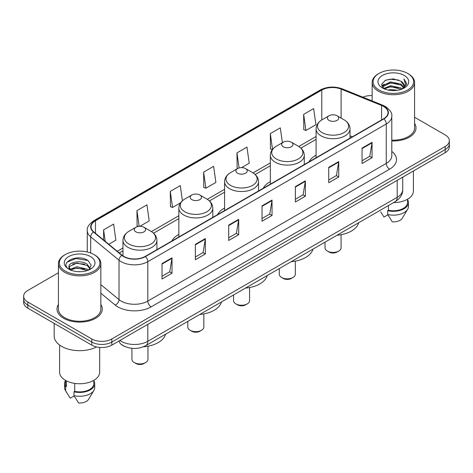 <?xml version="1.0" encoding="UTF-8"?>
<svg xmlns="http://www.w3.org/2000/svg" width="473" height="473" viewBox="0 0 473 473"><rect width="100%" height="100%" fill="white"/><g stroke="black" fill="none" stroke-linecap="round" stroke-linejoin="round"><path stroke-width="0.71" d="M178.853 234.448A24.992 14.427 0 0 0 171.817 241.035M224.592 208.037A24.992 14.427 0 0 0 217.556 214.624M270.337 181.632A24.992 14.427 0 0 0 263.301 188.219M316.076 155.221A24.992 14.427 0 0 0 309.046 161.807M125.386 346.721A14.143 8.165 180 0 1 121.401 344.515L120.757 343.977A9.43 6.309 129.5 0 1 119.113 340.915M58.421 272.779L27.795 290.463A14.143 8.165 0 0 0 23.65 296.24L23.65 302.395A14.143 8.165 0 0 0 27.795 308.171L91.803 345.13A14.143 8.165 0 0 0 111.811 345.13L445.205 152.643A14.143 8.165 0 0 0 449.35 146.867L449.35 143.786A14.143 8.165 0 0 1 445.205 149.563A14.143 8.165 0 0 0 449.35 143.786L449.35 140.712A14.143 8.165 0 0 0 445.205 134.935L414.579 117.251M23.65 296.24A14.143 8.165 0 0 0 27.795 302.011L91.803 338.97A14.143 8.165 0 0 0 111.811 338.97L111.811 342.05L445.205 149.563L111.811 342.05A14.143 8.165 0 0 1 91.803 342.05A14.143 8.165 0 0 0 111.811 342.05L111.811 345.13M27.795 302.011L27.795 305.091L91.803 342.05L27.795 305.091A14.143 8.165 0 0 1 23.65 299.314A14.143 8.165 0 0 0 27.795 305.091L27.795 308.171M58.421 304.494A22.633 13.067 0 0 0 57.002 309.04A22.633 13.067 0 0 0 63.63 318.276A22.633 13.067 0 0 0 88.297 321.108A22.633 13.067 0 0 0 102.269 309.04A22.633 13.067 0 0 0 100.855 304.494A22.633 13.067 0 0 1 102.269 309.04A22.633 13.067 0 0 1 88.297 321.108A22.633 13.067 0 0 1 63.63 318.276A22.633 13.067 0 0 1 57.002 309.04A22.633 13.067 0 0 1 58.421 304.494M383.597 106.449A15.089 8.709 180 0 1 388.014 112.604A15.089 8.709 180 0 1 383.597 118.764L145.152 256.431A15.089 8.709 180 0 1 122.123 255.266L93.784 231.9A15.089 8.709 180 0 1 91.053 226.904A15.089 8.709 180 0 1 95.469 220.743L321.782 90.083A15.089 8.709 180 0 1 341.11 89.107L381.581 105.467A15.089 8.709 180 0 1 383.597 106.449M383.863 106.295A15.467 8.928 0 0 0 381.8 105.29L341.323 88.93A15.467 8.928 0 0 0 321.516 89.929L95.203 220.589A15.467 8.928 0 0 0 93.471 232.024L121.809 255.39A15.467 8.928 0 0 0 145.418 256.585L383.863 118.918A15.467 8.928 0 0 0 383.863 106.295M162.02 263.591L162.02 278.993L172.018 273.217L172.018 257.815L162.02 263.591M162.02 276.262L169.724 271.809L171.983 258.329A3.772 2.176 -120 0 0 172.018 257.815M169.653 271.851L172.018 273.217M195.361 244.346L195.361 259.742L205.359 253.966L205.359 238.569L195.361 244.346M195.361 257.01L203.065 252.564L205.317 239.078A3.772 2.176 -120 0 0 205.359 238.569M202.994 252.6L205.359 253.966M228.701 225.095L228.701 240.491L238.699 234.72L238.699 219.318L228.701 225.095M228.701 237.759L236.399 233.313L238.658 219.833A3.772 2.176 -120 0 0 238.699 219.318M236.334 233.355L238.699 234.72M362.058 148.102L362.058 163.498L372.062 157.728L372.062 142.326L362.058 148.102M362.058 160.767L369.762 156.321L372.02 142.84A3.772 2.176 -120 0 0 372.062 142.326M369.691 156.356L372.062 157.728M328.717 167.347L328.717 182.749L338.721 176.973L338.721 161.577L328.717 167.347M328.717 180.018L336.421 175.566L338.68 162.085A3.772 2.176 -120 0 0 338.721 161.577M336.356 175.607L338.721 176.973M295.377 186.599L295.377 201.995L305.381 196.224L305.381 180.822L295.377 186.599M295.377 199.263L303.081 194.817L305.339 181.336A3.772 2.176 -120 0 0 305.381 180.822M303.016 194.858L305.381 196.224M262.036 205.844L262.036 221.246L272.04 215.469L272.04 200.073L262.036 205.844M262.036 218.514L269.74 214.068L271.999 200.582A3.772 2.176 -120 0 0 272.04 200.073M269.675 214.103L272.04 215.469M391.786 140.942A22.633 13.067 0 0 0 415.998 127.911A22.633 13.067 0 0 0 414.579 123.364A22.633 13.067 0 0 1 415.998 127.911A22.633 13.067 0 0 1 391.786 140.942M111.811 338.97L445.205 146.482A14.143 8.165 0 0 0 449.35 140.712M372.145 95.605A14.143 8.165 0 0 0 362.832 97.166M139.925 226.295L149.208 220.932L146.949 204.844L136.945 210.621L137.111 225.928M108.784 244.275L115.867 240.183L113.609 224.096L103.605 229.866L103.605 240M241.543 167.625L249.224 163.191L246.971 147.097L236.967 152.874L237.127 168.181M282.393 142.698L280.306 127.852L270.308 133.628L270.467 148.93M303.648 114.377L305.907 130.465L315.905 124.695L313.646 108.601L303.648 114.377L303.808 129.685M182.418 200.753L180.29 185.599L170.286 191.37L170.446 206.677M203.626 172.125L205.885 188.213L215.889 182.436L213.63 166.348L203.626 172.125L203.786 187.426M205.885 188.213L203.626 187.367M237.824 168.441L236.967 168.122M236.967 152.874L239.084 167.956M272.324 149.628L270.308 148.871M270.308 133.628L272.519 149.379M305.907 130.465L303.648 129.626M170.286 191.37L172.544 207.464L180.556 202.834M172.544 207.464L170.286 206.618M138.418 226.413L136.945 225.863M136.945 210.621L139.151 226.325M103.605 229.866L105.213 241.331M379.027 89.988A20.274 11.707 0 0 0 407.702 89.988A20.274 11.707 0 0 0 407.702 73.433L408.365 73.818A21.22 12.251 0 0 1 414.579 82.479A21.22 12.251 0 0 1 401.482 93.802A21.22 12.251 0 0 1 378.359 91.141A21.22 12.251 0 0 1 372.145 82.479A21.22 12.251 0 0 1 378.359 73.818L379.027 73.433A20.274 11.707 0 0 0 379.027 89.988M391.786 140.126A21.22 12.251 0 0 0 414.579 127.911L414.579 82.479M393.518 202.615A20.037 11.571 0 0 0 413.402 191.045L413.402 171.007M388.002 90.03L390.603 89.563L397.533 90.254M391.047 90.485L394.447 90.568M383.668 88.557L390.603 85.714L400.903 87.948L402.204 88.971M384.324 88.894L390.603 86.677L401.417 89.273M382.805 87.765L383.071 85.572L390.603 81.864L400.903 84.099L403.652 87.162M382.746 87.493L383.071 86.535L390.603 82.828L400.903 85.057L403.41 87.623M402.263 88.948A10.66 6.155 0 0 0 404.025 85.56A10.66 6.155 0 0 0 400.903 81.208L404.013 85.79M404.232 75.438A15.373 8.875 0 0 0 382.491 75.438A15.373 8.875 0 0 0 382.491 87.99A15.373 8.875 0 0 0 404.232 87.99A15.373 8.875 0 0 0 404.232 75.438M400.903 81.208L393.305 78.879L385.436 80.233L381.64 84.265L383.792 88.658M403.303 88.486L406.473 84.431L406.573 83.479L403.93 78.902L405.473 84.023L402.428 88.883M380.635 211.851L383.993 217.054L387.878 214.807M388.439 205.548L388.439 210.249A14.143 8.165 0 0 0 407.507 202.592L407.507 199.239M408.365 73.818L407.702 73.433A20.274 11.707 0 0 0 379.027 73.433M388.439 210.249L387.712 210.668L387.712 214.523L392.324 221.867A9.43 5.445 0 0 0 402.275 218.23L407.625 209.285A15.089 8.709 0 0 0 408.453 206.447L408.453 202.592A15.089 8.709 0 0 0 407.507 199.565M387.712 214.523A15.089 8.709 0 0 0 407.625 209.285M387.712 210.668A15.089 8.709 0 0 0 408.453 202.592M403.93 78.902L406.567 83.662M385.004 80.44L389.947 79.239L398.633 80.026M381.829 86.24L383.349 85.11M386.76 83.691L389.947 83.088L398.313 83.78M386.76 87.54L389.947 86.937L398.313 87.629M381.711 85.873L384.242 84.153M383.473 88.404L384.242 88.002M325.034 242.152L325.034 247.811A8.017 4.629 0 0 0 327.387 251.08L329.048 252.044A5.658 3.264 0 0 0 337.054 252.044L338.721 251.08A8.017 4.629 0 0 0 341.068 247.811L341.068 234.714M329.048 252.044L327.387 251.08A8.017 4.629 0 0 0 338.721 251.08M329.048 120.384A5.658 3.264 0 0 0 337.054 120.384A5.658 3.264 0 0 0 337.054 115.761L344.078 119.817A15.591 9.005 0 0 1 344.078 132.552A15.591 9.005 0 0 1 322.024 132.552A15.591 9.005 0 0 1 322.024 119.817C318.187 122.099 316.206 125.126 316.076 128.904A16.975 9.797 0 0 0 321.049 135.834A16.975 9.797 0 0 0 339.549 137.962A16.975 9.797 0 0 0 350.026 128.904C349.902 125.126 347.915 122.099 344.078 119.817L337.054 115.761A5.658 3.264 0 0 0 329.048 115.761A5.658 3.264 0 0 0 329.048 120.384M336.942 235.276A25.932 14.97 0 0 0 358.694 222.724M279.295 268.558L279.295 274.216A8.017 4.629 0 0 0 281.642 277.491L283.309 278.455A5.658 3.264 0 0 0 291.309 278.455L292.976 277.491A8.017 4.629 0 0 0 295.323 274.216L295.323 261.126M283.309 278.455L281.642 277.491A8.017 4.629 0 0 0 292.976 277.491M283.309 146.79A5.658 3.264 0 0 0 291.309 146.79A5.658 3.264 0 0 0 291.309 142.172L298.333 146.228A15.591 9.005 0 0 1 298.333 158.958A15.591 9.005 0 0 1 276.285 158.958A15.591 9.005 0 0 1 276.285 146.228C272.442 148.51 270.461 151.537 270.337 155.315A16.975 9.797 0 0 0 275.31 162.245A16.975 9.797 0 0 0 293.804 164.368A16.975 9.797 0 0 0 304.281 155.315C304.157 151.537 302.176 148.51 298.333 146.228L291.309 142.172A5.658 3.264 0 0 0 283.309 142.172A5.658 3.264 0 0 0 283.309 146.79M291.197 261.687A25.932 14.97 0 0 0 312.949 249.129M233.55 294.969L233.55 300.627A8.017 4.629 0 0 0 235.897 303.903L237.564 304.86A5.658 3.264 0 0 0 245.57 304.86L247.237 303.903A8.017 4.629 0 0 0 249.584 300.627L249.584 287.531M237.564 304.86L235.897 303.903A8.017 4.629 0 0 0 235.903 303.903A8.017 4.629 0 0 0 247.237 303.903M237.564 173.201A5.658 3.264 0 0 0 245.57 173.201A5.658 3.264 0 0 0 245.57 168.583L252.594 172.639A15.591 9.005 0 0 1 252.594 185.369A15.591 9.005 0 0 1 230.54 185.369A15.591 9.005 0 0 1 230.54 172.639C226.703 174.915 224.716 177.949 224.592 181.727A16.975 9.797 0 0 0 229.565 188.656A16.975 9.797 0 0 0 248.065 190.779A16.975 9.797 0 0 0 258.542 181.727C258.418 177.949 256.431 174.915 252.594 172.639L245.57 168.583A5.658 3.264 0 0 0 237.564 168.583A5.658 3.264 0 0 0 237.564 173.201M245.457 288.098A25.932 14.97 0 0 0 267.21 275.54M187.811 321.38L187.811 327.038A8.017 4.629 0 0 0 190.158 330.308L191.825 331.271A5.658 3.264 0 0 0 199.825 331.271L201.492 330.308A8.017 4.629 0 0 0 203.839 327.038L203.839 313.942M191.825 331.271L190.158 330.308A8.017 4.629 0 0 0 201.492 330.308M191.825 199.612A5.658 3.264 0 0 0 199.825 199.612A5.658 3.264 0 0 0 199.825 194.988L206.849 199.044A15.591 9.005 0 0 1 206.849 211.774A15.591 9.005 0 0 1 184.801 211.774A15.591 9.005 0 0 1 184.801 199.044C180.958 201.327 178.977 204.354 178.853 208.132A16.975 9.797 0 0 0 183.826 215.061A16.975 9.797 0 0 0 202.32 217.19A16.975 9.797 0 0 0 212.797 208.132C212.673 204.354 210.692 201.327 206.849 199.044L199.825 194.988A5.658 3.264 0 0 0 191.825 194.988A5.658 3.264 0 0 0 191.825 199.612M199.712 314.504A25.932 14.97 0 0 0 221.465 301.945M131.932 348.329L131.932 359.297A8.017 4.629 0 0 0 134.279 362.566L135.946 363.53A5.658 3.264 0 0 0 143.952 363.53L145.613 362.566A8.017 4.629 0 0 0 147.966 359.297L147.966 346.201M135.946 363.53L134.279 362.566A8.017 4.629 0 0 0 145.613 362.566M135.946 231.871A5.658 3.264 0 0 0 143.952 231.871A5.658 3.264 0 0 0 143.952 227.253L150.976 231.309A15.591 9.005 0 0 1 150.976 244.038A15.591 9.005 0 0 1 128.922 244.038A15.591 9.005 0 0 1 128.922 231.309C125.085 233.585 123.098 236.618 122.974 240.396A16.975 9.797 0 0 0 127.947 247.326A16.975 9.797 0 0 0 146.441 249.448A16.975 9.797 0 0 0 156.924 240.396C156.794 236.618 154.813 233.585 150.976 231.309L143.952 227.253A5.658 3.264 0 0 0 135.946 227.253A5.658 3.264 0 0 0 135.946 231.871M143.366 346.804A25.932 14.97 0 0 0 165.585 334.21M65.298 271.118A20.274 11.707 0 0 0 93.973 271.118A20.274 11.707 0 0 0 93.973 254.563L94.641 254.947A21.22 12.251 0 0 1 100.855 263.609A21.22 12.251 0 0 1 87.753 274.925A21.22 12.251 0 0 1 64.635 272.271A21.22 12.251 0 0 1 58.421 263.609A21.22 12.251 0 0 1 64.635 254.947L65.298 254.563A20.274 11.707 0 0 0 65.298 271.118M58.421 263.609L58.421 309.04A21.22 12.251 0 0 0 64.635 317.702A21.22 12.251 0 0 0 87.753 320.357A21.22 12.251 0 0 0 100.855 309.04L100.855 263.609M54.176 323.402L54.176 335.984A25.459 14.698 0 0 0 61.632 346.378A25.459 14.698 0 0 0 96.598 346.945M59.598 345.054L59.598 372.174A20.037 11.571 0 0 0 65.469 380.357A20.037 11.571 0 0 0 87.304 382.864A20.037 11.571 0 0 0 99.673 372.174L99.673 347.43M77.064 271.591L80.652 271.697M70.01 269.338L76.88 266.719L87.174 269.125L88.421 270.124M70.643 269.994L76.88 267.937L87.399 270.503M68.975 266.754L70.743 270.077M68.999 267.085C67.852 262.338 80.859 259.517 87.174 264.236L90.237 268.463M69.046 267.375L69.342 266.589L76.88 263.047L87.174 265.459L89.994 268.782M88.782 269.977L91.194 265.247L88.144 260.653C77.359 252.901 58.191 263.118 69.259 269.385L69.809 269.716M90.509 256.567A15.373 8.875 0 0 0 68.768 256.567A15.373 8.875 0 0 0 68.768 269.119A15.373 8.875 0 0 0 90.509 269.119A15.373 8.875 0 0 0 90.509 256.567M65.493 380.369L65.493 383.721A14.143 8.165 0 0 0 66.374 386.565L66.374 380.848M65.493 380.694A15.089 8.709 0 0 0 64.547 383.721L64.547 387.57A15.089 8.709 0 0 0 65.375 390.414A15.089 8.709 0 0 0 65.646 390.84L70.264 398.183L74.149 395.936M65.646 390.84L65.646 386.985L66.374 386.565M64.547 383.721A15.089 8.709 0 0 0 65.646 386.985M70.974 270.39C69.365 269.444 68.715 268.404 69.023 267.257M74.71 383.39L74.71 391.378A14.143 8.165 0 0 0 93.784 383.721L93.784 380.369M94.641 254.947L93.973 254.563A20.274 11.707 0 0 0 65.298 254.563M74.71 391.378L73.983 391.798L73.983 395.647L78.601 402.996A9.43 5.445 0 0 0 88.552 399.36L93.896 390.414A15.089 8.709 0 0 0 94.724 387.57L94.724 383.721A15.089 8.709 0 0 0 93.784 380.694M73.983 395.647A15.089 8.709 0 0 0 93.896 390.414M73.983 391.798A15.089 8.709 0 0 0 94.724 383.721M67.012 262.196L76.041 258.495L87.937 260.517M72.653 263.993L76.041 263.384L84.531 264.111M72.653 268.883L76.041 268.268L84.531 269.001M119.876 340.471A18.861 10.891 0 0 0 121.147 341.281A18.861 10.891 0 0 0 147.818 341.281L397.196 197.3A18.861 10.891 0 0 0 402.724 189.602C402.86 194.279 400.365 198.288 395.245 201.616L145.861 345.597A9.43 5.445 60 0 0 147.818 341.281L147.818 324.342M397.196 180.361L397.196 197.3A9.43 5.445 60 0 1 395.245 201.616M445.205 152.643L445.205 146.482M91.803 345.13L91.803 338.97M391.786 151.407A23.573 13.611 180 0 1 389.598 169.198L151.153 306.865A4.712 2.72 60 0 1 147.818 301.088L386.264 163.422A18.861 10.891 0 0 0 391.786 155.723L391.786 116.299A18.861 10.891 180 0 1 386.264 124.003A4.712 2.72 -120 0 0 383.863 118.918M151.153 306.865A23.573 13.611 180 0 1 117.812 306.865A23.573 13.611 180 0 1 115.17 305.044L100.855 293.242M121.809 255.39A4.712 3.151 129.5 0 0 119.03 260.215L119.03 299.634A18.861 10.891 0 0 0 121.147 301.088A18.861 10.891 0 0 0 147.818 301.088L147.818 261.664A18.861 10.891 180 0 1 119.03 260.215L90.692 236.843A18.861 10.891 180 0 1 87.28 230.599L87.28 251.997M391.786 116.299C392.413 113.354 390.249 110.067 385.288 106.443L382.805 105.243A4.712 2.205 112 0 0 381.8 105.29M382.805 105.243L342.334 88.877C334.523 86.116 327.109 86.518 320.091 90.083A4.712 2.72 60 0 1 321.516 89.929M95.203 220.589A4.712 2.72 -120 0 0 93.778 220.743C88.889 224.261 86.719 227.548 87.28 230.599M93.471 232.024A4.712 3.151 129.5 0 0 90.692 236.843L90.692 253.031M342.334 88.877A4.712 2.205 112 0 0 341.323 88.93M145.418 256.585A4.712 2.72 60 0 1 147.818 261.664L386.264 124.003L386.264 163.422A4.712 2.72 60 0 0 389.598 169.198M100.855 284.645L119.03 299.634A4.712 3.151 -50.5 0 1 115.17 305.044M95.469 220.743L95.469 233.295M381.581 105.467L381.581 119.929M341.11 89.107L341.11 118.102M352.385 136.786L350.026 135.834M321.782 90.083L321.782 119.959M316.076 136.496L298.77 146.488M270.337 162.907L253.031 172.899M224.592 189.312L207.286 199.304M178.853 215.723L151.407 231.569M122.974 247.982L117.274 251.275M262.036 206.334L271.999 200.582M295.377 187.083L305.339 181.336M328.717 167.838L338.68 162.085M362.058 148.587L372.02 142.84M228.701 225.586L238.658 219.833M195.361 244.831L205.317 239.078M162.02 264.082L171.983 258.329M145.861 345.597C138.276 349.411 130.684 349.411 123.098 345.597L120.757 343.977M402.724 189.602L402.724 177.174M320.091 90.083L93.778 220.743M316.076 139.364L300.923 148.114M270.337 165.775L255.178 174.525M224.592 192.186L209.438 200.936M178.853 218.591L153.559 233.195M122.974 250.856L119.326 252.96M382.704 87.653L382.704 87.008M372.145 100.932L372.145 82.479M350.026 138.146L350.026 128.904M316.076 157.746L316.076 128.904M329.048 115.761L322.024 119.817M304.281 164.557L304.281 155.315M270.337 184.157L270.337 155.315M283.309 142.172L276.285 146.228M258.542 190.962L258.542 181.727M224.592 210.562L224.592 181.727M237.564 168.583L230.54 172.639M212.797 217.373L212.797 208.132M178.853 236.973L178.853 208.132M191.825 194.988L184.801 199.044M156.924 249.632L156.924 240.396M122.974 255.905L122.974 240.396M135.946 227.253L128.922 231.309M66.906 392.98L65.375 390.414"/></g></svg>
